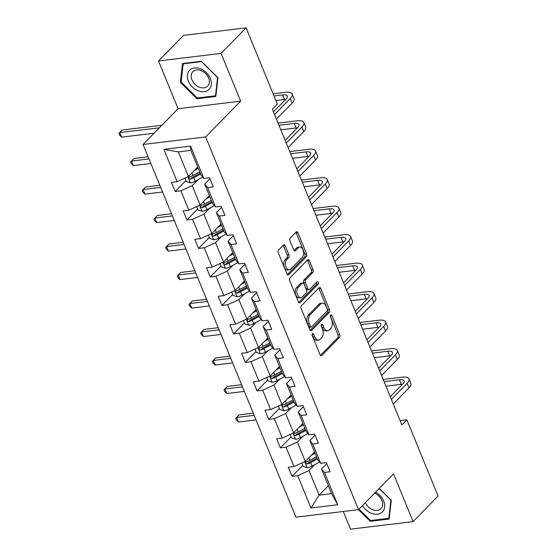 <?xml version="1.0" encoding="UTF-8"?>
<svg xmlns="http://www.w3.org/2000/svg" width="557" height="557" viewBox="0 0 557 557"><rect width="100%" height="100%" fill="white"/><g stroke="black" fill="none" stroke-linecap="round" stroke-linejoin="round"><path stroke-width="0.84" d="M312.435 333.727A1.448 0.849 83.1 0 0 312.261 335.683L320.073 354.725A2.061 1.211 83.1 0 0 321.305 355.77A2.061 1.211 83.1 0 0 321.793 355.512L339.471 337.451A2.061 1.211 83.1 0 0 339.714 334.653L331.902 315.61A1.448 0.849 83.1 0 0 331.046 314.879A1.448 0.849 83.1 0 0 330.705 315.06A1.448 0.849 83.1 0 0 330.531 317.017L331.54 319.481A6.607 3.871 83.1 0 1 330.754 328.428L329.278 329.932A6.607 3.871 83.1 0 1 327.718 330.754A6.607 3.871 83.1 0 1 323.784 327.412L322.775 324.947A1.448 0.849 83.1 0 0 321.911 324.209A1.448 0.849 83.1 0 0 321.57 324.39A1.448 0.849 83.1 0 0 321.396 326.346L322.406 328.811A6.607 3.871 83.1 0 1 321.619 337.758L320.143 339.269A6.607 3.871 83.1 0 1 318.583 340.09A6.607 3.871 83.1 0 1 314.649 336.741L313.64 334.277A1.448 0.849 83.1 0 0 312.776 333.546A1.448 0.849 83.1 0 0 312.435 333.727M285.205 245.755A2.061 1.211 83.1 0 0 283.979 244.711A2.061 1.211 83.1 0 0 283.492 244.962L278.528 250.03A2.061 1.211 83.1 0 0 278.284 252.829L286.959 273.981A2.061 1.211 83.1 0 0 288.185 275.026A2.061 1.211 83.1 0 0 288.672 274.768L306.35 256.707A2.061 1.211 83.1 0 0 306.601 253.908L297.925 232.756A2.061 1.211 83.1 0 0 296.693 231.712A2.061 1.211 83.1 0 0 296.206 231.97L290.218 238.09A2.061 1.211 83.1 0 0 289.967 240.889L293.685 249.94A2.061 1.211 83.1 0 0 294.911 250.984A2.061 1.211 83.1 0 0 295.398 250.727L298.371 247.691A5.521 3.238 83.1 0 1 299.673 247.002A5.521 3.238 83.1 0 1 303.328 250.915A5.521 3.238 83.1 0 1 302.305 257.278L290.663 269.17A5.521 3.238 83.1 0 1 289.362 269.86A5.521 3.238 83.1 0 1 285.706 265.954A5.521 3.238 83.1 0 1 286.73 259.583L288.672 257.599A2.061 1.211 83.1 0 0 288.923 254.807L285.205 245.755L283.513 245.957A2.061 1.211 83.1 0 0 283.137 245.324M240.666 101.158L221.08 53.409L246.09 27.85L183.525 35.39L158.515 60.95L178.094 108.706L143.079 144.486L205.651 136.945L240.666 101.158L178.094 108.706M343.286 511.472L350.534 529.15L413.099 521.61L393.521 473.854L358.506 509.641L205.651 136.945M413.099 521.61L438.115 496.05L406.847 419.811L400.079 420.626M246.09 27.85L277.358 104.089L272.359 109.2L401.841 424.921L406.847 419.811M301.393 305.779A2.061 1.211 83.1 0 0 301.149 308.571L309.817 329.723A2.061 1.211 83.1 0 0 311.05 330.767A2.061 1.211 83.1 0 0 311.537 330.51L329.215 312.449A2.061 1.211 83.1 0 0 329.459 309.65L320.783 288.498A2.061 1.211 83.1 0 0 319.558 287.454A2.061 1.211 83.1 0 0 319.07 287.711L301.393 305.779M298.392 301.852L289.717 280.7A2.061 1.211 83.1 0 1 289.96 277.901L307.638 259.841A2.061 1.211 83.1 0 1 308.125 259.583A2.061 1.211 83.1 0 1 309.358 260.627L313.069 269.679A2.061 1.211 83.1 0 1 312.818 272.477L305.654 279.802A2.061 1.211 83.1 0 0 305.403 282.601L307.868 288.603A2.061 1.211 83.1 0 0 309.093 289.647A2.061 1.211 83.1 0 0 309.588 289.389L317.044 281.765A1.448 0.849 83.1 0 1 317.393 281.584A1.448 0.849 83.1 0 1 318.346 282.608A1.448 0.849 83.1 0 1 318.075 284.272L300.105 302.639A2.061 1.211 83.1 0 1 299.617 302.897A2.061 1.211 83.1 0 1 298.392 301.852M221.08 53.409L158.515 60.95M203.862 178.456L200.966 175.016L190.856 150.369L190.605 146.136L203.862 178.456L209.529 177.774L213.275 186.901L207.608 187.584L215.545 206.939L221.213 206.257L224.958 215.392L219.291 216.074L227.228 235.43L232.896 234.748L236.641 243.875L230.974 244.558L238.911 263.914L244.579 263.231L248.325 272.359L242.657 273.041L250.594 292.397L256.262 291.715L260.008 300.85L254.34 301.532L262.277 320.888L267.945 320.205L271.691 329.333L266.023 330.016L273.96 349.371L279.628 348.689L283.374 357.824L277.706 358.506L285.644 377.862L291.311 377.18L295.057 386.307L289.389 386.99L297.327 406.345L302.994 405.663L306.74 414.791L301.072 415.473L309.01 434.829L314.677 434.147L318.423 443.281L312.755 443.964L320.693 463.32L326.36 462.637L330.106 471.765L324.439 472.447L337.695 504.767L310.98 507.991L297.723 475.671L292.056 476.353L288.31 467.226L293.978 466.536L286.04 447.18L280.373 447.87L276.627 438.735L282.295 438.053L274.357 418.697L268.69 419.379L264.944 410.251L270.611 409.569L262.674 390.213L257.007 390.896L253.261 381.761L258.928 381.079L250.991 361.723L245.324 362.405L241.578 353.277L247.245 352.595L239.308 333.239L233.641 333.922L229.895 324.794L235.562 324.111L227.625 304.749L221.958 305.438L218.212 296.303L223.879 295.621L215.942 276.265L210.274 276.947L206.529 267.82L212.196 267.137L204.259 247.781L198.591 248.464L194.846 239.329L200.513 238.647L192.576 219.291L186.908 219.973L183.162 210.845L188.83 210.163L180.893 190.807L175.225 191.49L171.479 182.362L177.147 181.679L163.89 149.353L190.605 146.136M143.079 144.486L295.934 517.181L358.506 509.641M209.383 195.556L200.13 205.011L192.193 185.655L197.986 179.737M192.193 185.655L180.893 190.807M200.13 205.011L188.83 210.163M215.545 206.939L212.649 203.507L204.704 184.151L207.608 187.584M209.947 178.797L204.704 184.151M221.066 224.039L211.813 233.501L203.876 214.146L209.669 208.227M203.876 214.146L192.576 219.291M211.813 233.501L200.513 238.647M227.228 235.43L224.332 231.99L216.388 212.635L219.291 216.074M221.63 207.281L216.388 212.635M232.749 252.53L223.496 261.985L215.559 242.629L221.352 236.711M215.559 242.629L204.259 247.781M223.496 261.985L212.196 267.137M238.911 263.914L236.015 260.474L228.071 241.118L230.974 244.558M233.313 235.764L228.071 241.118M244.432 281.013L235.179 290.469L227.242 271.113L233.035 265.195M227.242 271.113L215.942 276.265M235.179 290.469L223.879 295.621M250.594 292.397L247.698 288.965L239.754 269.609L242.657 273.041M244.996 264.255L239.754 269.609M256.116 309.504L246.862 318.959L238.925 299.603L244.718 293.685M238.925 299.603L227.625 304.749M246.862 318.959L235.562 324.111M262.277 320.888L259.381 317.448L251.437 298.092L254.34 301.532M256.68 292.738L251.437 298.092M267.799 337.988L258.545 347.443L250.608 328.087L256.401 322.169M250.608 328.087L239.308 333.239M258.545 347.443L247.245 352.595M273.96 349.371L271.064 345.939L263.12 326.576L266.023 330.016M268.363 321.222L263.12 326.576M279.482 366.471L270.229 375.933L262.291 356.577L268.084 350.659M262.291 356.577L250.991 361.723M270.229 375.933L258.928 381.079M285.644 377.862L282.747 374.422L274.803 355.067L277.706 358.506M280.046 349.712L274.803 355.067M291.165 394.962L281.912 404.417L273.974 385.061L279.767 379.143M273.974 385.061L262.674 390.213M281.912 404.417L270.611 409.569M297.327 406.345L294.43 402.906L286.486 383.55L289.389 386.99M291.729 378.196L286.486 383.55M302.848 423.445L293.595 432.9L285.657 413.545L291.45 407.627M285.657 413.545L274.357 418.697M293.595 432.9L282.295 438.053M309.01 434.829L306.113 431.397L298.169 412.041L301.072 415.473M303.412 406.687L298.169 412.041M314.531 451.936L305.278 461.391L297.341 442.035L303.133 436.117M297.341 442.035L286.04 447.18M305.278 461.391L293.978 466.536M320.693 463.32L317.796 459.88L309.852 440.524L312.755 443.964M315.095 435.17L309.852 440.524M328.386 485.711L319.133 495.173L309.024 470.519L314.816 464.601M309.024 470.519L297.723 475.671M310.98 507.991L319.133 495.173L331.652 493.662L321.535 469.008L324.439 472.447M190.856 150.369L178.337 151.873L188.447 176.527L197.7 167.072M326.778 463.654L321.535 469.008M331.652 493.662L337.695 504.767M188.447 176.527L177.147 181.679M163.89 149.353L178.337 151.873M302.771 465.408L292.056 476.353M291.088 436.918L280.373 447.87M279.405 408.434L268.69 419.379M267.722 379.944L257.007 390.896M256.039 351.46L245.324 362.405M244.356 322.976L233.641 333.922M232.673 294.486L221.958 305.438M220.99 266.002L210.274 276.947M209.307 237.519L198.591 248.464M197.624 209.028L186.908 219.973M185.941 180.545L175.225 191.49M358.478 509.641L370.266 521.31L389.106 519.04L391.299 500.283L379.296 488.392M196.962 98.763L215.803 96.493L218.003 77.736L201.349 61.249L182.508 63.519L180.315 82.276L196.962 98.763L197.805 97.907M312.094 334.834L312.957 336.943A6.607 3.871 83.1 0 0 316.891 340.292L318.583 340.09M327.718 330.754L326.026 330.955A6.607 3.871 83.1 0 1 322.092 327.613L321.229 325.504M320.449 355.359L337.779 337.653A2.061 1.211 83.1 0 0 338.022 334.861L330.357 316.167M310.2 330.357L327.523 312.651A2.061 1.211 83.1 0 0 327.767 309.852L319.091 288.707A2.061 1.211 83.1 0 0 318.715 288.073M310.388 326.346A1.448 0.849 83.1 0 0 311.245 327.077A1.448 0.849 83.1 0 0 311.586 326.896L327.105 311.043A1.448 0.849 83.1 0 0 327.279 309.086L326.214 306.489A6.607 3.871 83.1 0 0 322.28 303.14A6.607 3.871 83.1 0 0 320.714 303.962L310.11 314.802A6.607 3.871 83.1 0 0 309.323 323.749L310.388 326.346L308.696 326.548A1.448 0.849 83.1 0 0 309.553 327.279L311.245 327.077M322.28 303.14L320.588 303.342A6.607 3.871 83.1 0 0 319.022 304.164L320.714 303.962M308.696 326.548L307.631 323.951A6.607 3.871 83.1 0 1 308.418 315.004L319.022 304.164M309.093 289.647L307.408 289.856A2.061 1.211 83.1 0 1 306.176 288.805L303.711 282.803A2.061 1.211 83.1 0 1 303.962 280.004L311.126 272.679A2.061 1.211 83.1 0 0 311.377 269.887L307.666 260.836A2.061 1.211 83.1 0 0 307.29 260.203M298.768 302.486L316.383 284.481A1.448 0.849 83.1 0 0 316.48 282.35M298.211 287.405A5.521 3.238 83.1 0 0 297.187 293.776A5.521 3.238 83.1 0 0 300.843 297.682A5.521 3.238 83.1 0 0 302.145 296.992L306.246 292.801A2.061 1.211 83.1 0 0 306.489 290.009L304.031 284A2.061 1.211 83.1 0 0 302.799 282.956A2.061 1.211 83.1 0 0 302.312 283.214L298.211 287.405L296.519 287.607A5.521 3.238 83.1 0 0 295.495 293.978A5.521 3.238 83.1 0 0 299.151 297.884L300.843 297.682M302.799 282.956L301.107 283.165A2.061 1.211 83.1 0 0 300.62 283.416L302.312 283.214M296.519 287.607L300.62 283.416M289.362 269.86L287.67 270.061A5.521 3.238 83.1 0 1 284.014 266.155A5.521 3.238 83.1 0 1 285.045 259.785L286.98 257.807A2.061 1.211 83.1 0 0 287.231 255.009L283.513 245.957M299.673 247.002L297.981 247.211A5.521 3.238 83.1 0 0 296.679 247.893L298.371 247.691M294.061 250.573L296.679 247.893M287.335 274.615L304.658 256.909A2.061 1.211 83.1 0 0 304.909 254.11L296.233 232.965A2.061 1.211 83.1 0 0 295.858 232.325M371.101 520.454L370.266 521.31M181.171 81.406L180.315 82.276M301.776 462.985L303.14 466.32L307.276 467.734A5.57 1.922 -22.3 0 0 312.136 466.07L319.579 461.99M311.071 455.473L315.081 453.273M313.445 453.05L314.705 452.354M316.508 456.74L309.81 460.409A5.57 1.922 157.7 0 1 306.343 461.795C305.173 462.853 305.473 463.584 307.241 463.988A5.57 1.922 -22.3 0 0 310.709 462.602L317.406 458.933M317.03 458.014L309.588 462.094A2.841 0.982 157.7 0 1 308.682 462.519L307.241 463.988M306.343 461.795L305.814 462.087M254.159 415.327L236.607 417.444L238.48 422.011L256.032 419.894M238.48 422.011L236.467 420.138L235.715 418.314L239.106 414.888L253.282 413.183M239.106 414.888L235.715 418.314M383.209 379.484L401.917 377.221A15.77 5.438 157.7 0 1 409.005 378.906L410.878 383.474A15.77 5.438 157.7 0 1 408.97 387.93L393.256 403.985M409.005 378.906A15.77 5.438 157.7 0 1 407.097 383.362L391.383 399.425M390.283 396.737L402.871 383.87A10.513 3.627 -22.3 0 0 404.145 380.904A10.513 3.627 -22.3 0 0 399.418 379.783L384.086 381.629M402.502 384.253A10.513 3.627 -22.3 0 0 401.291 384.344L385.959 386.196M290.093 434.502L291.457 437.83L295.593 439.25A5.57 1.922 -22.3 0 0 300.453 437.586L307.896 433.506M299.387 426.982L303.398 424.789M301.762 424.559L303.022 423.87M304.825 428.256L298.127 431.926A5.57 1.922 157.7 0 1 294.66 433.311C293.49 434.363 293.79 435.094 295.558 435.504A5.57 1.922 -22.3 0 0 299.025 434.119L305.723 430.45M305.347 429.531L297.904 433.611A2.841 0.982 157.7 0 1 296.999 434.028L295.558 435.504M294.66 433.311L294.131 433.604M242.476 386.843L224.924 388.96L226.796 393.521L244.349 391.404M226.796 393.521L224.784 391.655L224.032 389.823L227.423 386.405L241.599 384.692M227.423 386.405L224.032 389.823M278.409 406.011L279.774 409.346L283.91 410.767A5.57 1.922 -22.3 0 0 288.77 409.103L296.213 405.023M287.704 398.499L291.715 396.299M290.079 396.076L291.339 395.379M293.142 399.773L286.444 403.442A5.57 1.922 157.7 0 1 282.977 404.828C281.807 405.879 282.107 406.61 283.875 407.014A5.57 1.922 -22.3 0 0 287.342 405.628L294.04 401.959M293.664 401.04L286.221 405.12A2.841 0.982 157.7 0 1 285.316 405.545L283.875 407.014M282.977 404.828L282.448 405.113M230.793 358.353L213.24 360.47L215.113 365.037L232.666 362.92M215.113 365.037L213.101 363.164L212.349 361.34L215.74 357.914L229.916 356.208M215.74 357.914L212.349 361.34M371.526 350.994L390.234 348.738A15.77 5.438 157.7 0 1 397.322 350.423L399.195 354.99A15.77 5.438 157.7 0 1 397.287 359.439L381.573 375.502M397.322 350.423A15.77 5.438 157.7 0 1 395.414 354.879L379.7 370.934M378.6 368.254L391.188 355.387A10.513 3.627 -22.3 0 0 392.462 352.414A10.513 3.627 -22.3 0 0 387.735 351.293L372.403 353.145M390.819 355.763A10.513 3.627 -22.3 0 0 389.608 355.86L374.276 357.705M359.843 322.51L378.551 320.254A15.77 5.438 157.7 0 1 385.639 321.939L387.512 326.499A15.77 5.438 157.7 0 1 385.604 330.955L369.89 347.018M385.639 321.939A15.77 5.438 157.7 0 1 383.731 326.388L368.017 342.451M366.917 339.763L379.505 326.903A10.513 3.627 -22.3 0 0 380.779 323.93A10.513 3.627 -22.3 0 0 376.052 322.809L360.72 324.654M379.136 327.279A10.513 3.627 -22.3 0 0 377.924 327.37L362.593 329.222M362.551 505.498A13.667 10.019 -135.6 0 0 371.38 513.289A13.667 10.019 -135.6 0 0 384.49 507.887A13.667 10.019 -135.6 0 0 375.585 492.179M365.343 502.651A10.346 7.582 -135.6 0 0 372.598 509.704A10.346 7.582 -135.6 0 0 380.967 508.652A10.346 7.582 -135.6 0 0 374.624 493.168M379.171 488.517L390.917 500.144L388.786 518.323L370.53 520.523L359.014 509.119M389.246 517.857L388.786 518.323M198.076 90.742A13.667 10.019 -135.6 0 0 211.312 84.587A13.667 10.019 -135.6 0 0 200.638 68.859A13.667 10.019 -135.6 0 0 187.403 75.014A13.667 10.019 -135.6 0 0 198.076 90.742M199.302 87.157A10.346 7.582 -135.6 0 0 207.664 86.105A10.346 7.582 -135.6 0 0 201.237 70.586A10.346 7.582 -135.6 0 0 192.875 71.63A10.346 7.582 -135.6 0 0 199.302 87.157M183.225 63.832L201.481 61.625L217.613 77.604L215.489 95.776L197.234 97.976L181.102 82.004L183.225 63.832L183.664 63.38M215.942 95.31L215.489 95.776M266.726 377.528L268.091 380.863L272.227 382.276A5.57 1.922 -22.3 0 0 277.087 380.612L284.53 376.532M276.021 370.015L280.032 367.815M278.396 367.592L279.656 366.896M281.459 371.282L274.761 374.952A5.57 1.922 157.7 0 1 271.294 376.337C270.124 377.388 270.423 378.119 272.192 378.53A5.57 1.922 -22.3 0 0 275.659 377.145L282.357 373.475M281.981 372.556L274.538 376.636A2.841 0.982 157.7 0 1 273.633 377.061L272.192 378.53M271.294 376.337L270.765 376.629M219.11 329.869L201.557 331.986L203.43 336.553L220.983 334.437M203.43 336.553L201.418 334.68L200.666 332.856L204.057 329.431L218.233 327.718M204.057 329.431L200.666 332.856M348.16 294.019L366.868 291.764A15.77 5.438 157.7 0 1 373.956 293.448L375.829 298.016A15.77 5.438 157.7 0 1 373.921 302.472L358.207 318.527M373.956 293.448A15.77 5.438 157.7 0 1 372.048 297.904L356.334 313.967M355.234 311.279L367.822 298.413A10.513 3.627 -22.3 0 0 369.096 295.447A10.513 3.627 -22.3 0 0 364.369 294.319L349.037 296.171M367.453 298.789A10.513 3.627 -22.3 0 0 366.241 298.886L350.91 300.738M255.043 349.044L256.408 352.372L260.544 353.792A5.57 1.922 -22.3 0 0 265.404 352.128L272.846 348.048M264.338 341.525L268.349 339.324M266.712 339.102L267.973 338.412M269.776 342.799L263.078 346.468A5.57 1.922 157.7 0 1 259.611 347.853C258.441 348.905 258.74 349.636 260.509 350.04A5.57 1.922 -22.3 0 0 263.976 348.654L270.674 344.992M270.298 344.073L262.855 348.153A2.841 0.982 157.7 0 1 261.95 348.571L260.509 350.04M259.611 347.853L259.082 348.146M207.427 301.386L189.874 303.502L191.747 308.063L209.3 305.946M191.747 308.063L189.735 306.197L188.983 304.366L192.374 300.947L206.55 299.234M192.374 300.947L188.983 304.366M336.477 265.536L355.185 263.28A15.77 5.438 157.7 0 1 362.273 264.965L364.146 269.525A15.77 5.438 157.7 0 1 362.238 273.981L346.524 290.044M362.273 264.965A15.77 5.438 157.7 0 1 360.365 269.421L344.651 285.476M343.551 282.789L356.139 269.929A10.513 3.627 -22.3 0 0 357.413 266.956A10.513 3.627 -22.3 0 0 352.685 265.835L337.354 267.687M355.77 270.305A10.513 3.627 -22.3 0 0 354.558 270.403L339.227 272.248M243.36 320.553L244.725 323.889L248.861 325.302A5.57 1.922 -22.3 0 0 253.72 323.638L261.163 319.565M252.655 313.041L256.666 310.841M255.029 310.618L256.29 309.922M258.093 314.308L251.395 317.977A5.57 1.922 157.7 0 1 247.928 319.363C246.758 320.421 247.057 321.152 248.826 321.556A5.57 1.922 -22.3 0 0 252.293 320.171L258.991 316.501M258.615 315.582L251.172 319.662A2.841 0.982 157.7 0 1 250.267 320.087L248.826 321.556M247.928 319.363L247.399 319.655M195.744 272.895L178.191 275.012L180.064 279.579L197.617 277.463M180.064 279.579L178.052 277.706L177.3 275.882L180.691 272.457L194.866 270.751M180.691 272.457L177.3 275.882M324.794 237.052L343.502 234.796A15.77 5.438 157.7 0 1 350.59 236.474L352.463 241.042A15.77 5.438 157.7 0 1 350.555 245.498L334.841 261.553M350.59 236.474A15.77 5.438 157.7 0 1 348.682 240.93L332.968 256.993M331.868 254.305L344.456 241.439A10.513 3.627 -22.3 0 0 345.73 238.473A10.513 3.627 -22.3 0 0 341.002 237.352L325.671 239.197M344.087 241.822A10.513 3.627 -22.3 0 0 342.875 241.912L327.544 243.764M231.677 292.07L233.042 295.398L237.178 296.818A5.57 1.922 -22.3 0 0 242.037 295.154L249.48 291.074M240.972 284.557L244.983 282.357M243.346 282.134L244.607 281.438M246.41 285.825L239.712 289.494A5.57 1.922 157.7 0 1 236.245 290.879C235.075 291.931 235.374 292.662 237.143 293.073A5.57 1.922 -22.3 0 0 240.61 291.687L247.308 288.018M246.932 287.099L239.489 291.179A2.841 0.982 157.7 0 1 238.584 291.596L237.143 293.073M236.245 290.879L235.715 291.172M184.061 244.412L166.508 246.528L168.381 251.096L185.934 248.972M168.381 251.096L166.369 249.223L165.617 247.392L169.008 243.973L183.183 242.26M169.008 243.973L165.617 247.392M313.111 208.562L331.819 206.306A15.77 5.438 157.7 0 1 338.907 207.991L340.78 212.558A15.77 5.438 157.7 0 1 338.872 217.014L323.157 233.07M338.907 207.991A15.77 5.438 157.7 0 1 336.999 212.447L321.285 228.502M320.184 225.822L332.773 212.955A10.513 3.627 -22.3 0 0 334.047 209.982A10.513 3.627 -22.3 0 0 329.319 208.861L313.988 210.713M332.404 213.331A10.513 3.627 -22.3 0 0 331.192 213.428L315.861 215.274M219.994 263.579L221.359 266.914L225.494 268.335A5.57 1.922 -22.3 0 0 230.354 266.671L237.797 262.591M229.289 256.067L233.299 253.867M231.663 253.644L232.923 252.955M234.727 257.341L228.029 261.01A5.57 1.922 157.7 0 1 224.562 262.396C223.392 263.447 223.691 264.178 225.46 264.582A5.57 1.922 -22.3 0 0 228.927 263.196L235.625 259.527M235.249 258.615L227.806 262.688A2.841 0.982 157.7 0 1 226.901 263.113L225.46 264.582M224.562 262.396L224.032 262.688M172.378 215.921L154.825 218.038L156.698 222.605L174.25 220.488M156.698 222.605L154.686 220.732L153.934 218.908L157.325 215.482L171.5 213.777M157.325 215.482L153.934 218.908M301.428 180.078L320.136 177.822A15.77 5.438 157.7 0 1 327.224 179.507L329.096 184.068A15.77 5.438 157.7 0 1 327.189 188.524L311.474 204.586M327.224 179.507A15.77 5.438 157.7 0 1 325.316 183.956L309.601 200.019M308.501 197.331L321.09 184.471A10.513 3.627 -22.3 0 0 322.364 181.498A10.513 3.627 -22.3 0 0 317.636 180.377L302.305 182.223M320.721 184.847A10.513 3.627 -22.3 0 0 319.509 184.945L304.178 186.79M208.311 235.096L209.676 238.431L213.811 239.844A5.57 1.922 -22.3 0 0 218.671 238.18L226.114 234.1M217.606 227.583L221.616 225.383M219.98 225.16L221.24 224.464M223.044 228.85L216.346 232.52A5.57 1.922 157.7 0 1 212.878 233.905C211.709 234.963 212.008 235.688 213.777 236.098A5.57 1.922 -22.3 0 0 217.244 234.713L223.942 231.044M223.566 230.125L216.123 234.205A2.841 0.982 157.7 0 1 215.218 234.629L213.777 236.098M212.878 233.905L212.349 234.198M160.695 187.437L143.142 189.554L145.015 194.121L162.567 192.005M145.015 194.121L143.003 192.249L142.251 190.424L145.642 186.999L159.817 185.293M145.642 186.999L142.251 190.424M289.744 151.588L308.453 149.332A15.77 5.438 157.7 0 1 315.541 151.017L317.413 155.584A15.77 5.438 157.7 0 1 315.506 160.04L299.791 176.096M315.541 151.017A15.77 5.438 157.7 0 1 313.633 155.473L297.918 171.535M296.818 168.848L309.407 155.981A10.513 3.627 -22.3 0 0 310.681 153.015A10.513 3.627 -22.3 0 0 305.953 151.887L290.622 153.739M309.038 156.364A10.513 3.627 -22.3 0 0 307.826 156.454L292.495 158.306M196.628 206.612L197.993 209.94L202.128 211.361A5.57 1.922 -22.3 0 0 206.988 209.697L214.431 205.617M205.923 199.093L209.933 196.9M208.297 196.67L209.557 195.98M211.361 200.367L204.663 204.036A5.57 1.922 157.7 0 1 201.195 205.422C200.026 206.473 200.325 207.204 202.094 207.615A5.57 1.922 -22.3 0 0 205.561 206.229L212.259 202.56M211.883 201.641L204.44 205.721A2.841 0.982 157.7 0 1 203.535 206.139L202.094 207.615M201.195 205.422L200.666 205.714M149.011 158.954L131.459 161.07L133.332 165.631L150.884 163.514M133.332 165.631L131.32 163.765L130.568 161.934L133.959 158.515L148.134 156.802M133.959 158.515L130.568 161.934M278.061 123.104L296.77 120.848A15.77 5.438 157.7 0 1 303.857 122.533L305.73 127.1A15.77 5.438 157.7 0 1 303.823 131.549L288.108 147.612M303.857 122.533A15.77 5.438 157.7 0 1 301.95 126.989L286.235 143.045M285.135 140.364L297.723 127.497A10.513 3.627 -22.3 0 0 298.998 124.524A10.513 3.627 -22.3 0 0 294.27 123.403L278.939 125.255M297.354 127.873A10.513 3.627 -22.3 0 0 296.143 127.971L280.812 129.816M184.945 178.122L186.31 181.457L190.445 182.87A5.57 1.922 -22.3 0 0 195.305 181.206L202.748 177.133M194.24 170.609L198.25 168.409M196.614 168.186L197.874 167.49M199.678 171.876L192.98 175.546A5.57 1.922 157.7 0 1 189.512 176.931C188.343 177.989 188.642 178.72 190.41 179.124A5.57 1.922 -22.3 0 0 193.878 177.739L200.576 174.069M200.2 173.15L192.757 177.23A2.841 0.982 157.7 0 1 191.852 177.655L190.41 179.124M189.512 176.931L188.983 177.223M159.406 127.804L119.776 132.58L121.649 137.147L154.094 133.234M121.649 137.147L119.637 135.274L118.885 133.45L122.275 130.025L161.906 125.248M122.275 130.025L118.885 133.45M273.139 93.806L285.087 92.365A15.77 5.438 157.7 0 1 292.174 94.042L294.047 98.61A15.77 5.438 157.7 0 1 292.14 103.066L276.425 119.121M292.174 94.042A15.77 5.438 157.7 0 1 290.267 98.498L274.552 114.561M273.452 111.873L286.04 99.014A10.513 3.627 -22.3 0 0 287.315 96.041A10.513 3.627 -22.3 0 0 282.587 94.92L274.023 95.95M285.671 99.39A10.513 3.627 -22.3 0 0 284.46 99.48L275.896 100.518M312.957 336.943L314.649 336.741M321.25 325.128L322.775 324.947M322.092 327.613L323.784 327.412M330.385 315.791L331.902 315.61M338.022 334.861L339.714 334.653M337.779 337.653L339.471 337.451M320.769 355.638L321.793 355.512M312.115 334.458L313.64 334.277M319.091 288.707L320.783 288.498M327.767 309.852L329.459 309.65M327.523 312.651L329.215 312.449M310.514 330.635L311.537 330.51M308.418 315.004L310.11 314.802M307.631 323.951L309.323 323.749M307.666 260.836L309.358 260.627M311.377 269.887L313.069 269.679M311.126 272.679L312.818 272.477M303.962 280.004L305.654 279.802M303.711 282.803L305.403 282.601M306.176 288.805L307.868 288.603M316.383 284.481L318.075 284.272M299.081 302.764L300.105 302.639M287.231 255.009L288.923 254.807M286.98 257.807L288.672 257.599M285.045 259.785L286.73 259.583M294.375 250.852L295.398 250.727M296.233 232.965L297.925 232.756M304.909 254.11L306.601 253.908M304.658 256.909L306.35 256.707M287.656 274.893L288.672 274.768M304.693 461.656L307.172 467.699M310.709 462.602L312.136 466.07M308.752 457.84L309.81 460.409M408.97 387.93L407.097 383.362M401.291 384.344L399.418 379.783M293.01 433.172L295.488 439.215M299.025 434.119L300.453 437.586M297.069 429.35L298.127 431.926M281.327 404.688L283.805 410.732M287.342 405.628L288.77 409.103M285.386 400.866L286.444 403.442M397.287 359.439L395.414 354.879M389.608 355.86L387.735 351.293M385.604 330.955L383.731 326.388M377.924 327.37L376.052 322.809M269.644 376.198L272.122 382.241M275.659 377.145L277.087 380.612M273.703 372.382L274.761 374.952M373.921 302.472L372.048 297.904M366.241 298.886L364.369 294.319M257.961 347.714L260.439 353.758M263.976 348.654L265.404 352.128M262.02 343.892L263.078 346.468M362.238 273.981L360.365 269.421M354.558 270.403L352.685 265.835M246.278 319.224L248.756 325.267M252.293 320.171L253.72 323.638M250.337 315.408L251.395 317.977M350.555 245.498L348.682 240.93M342.875 241.912L341.002 237.352M234.594 290.74L237.073 296.784M240.61 291.687L242.037 295.154M238.654 286.918L239.712 289.494M338.872 217.014L336.999 212.447M331.192 213.428L329.319 208.861M222.911 262.256L225.39 268.3M228.927 263.196L230.354 266.671M226.971 258.434L228.029 261.01M327.189 188.524L325.316 183.956M319.509 184.945L317.636 180.377M211.228 233.766L213.707 239.809M217.244 234.713L218.671 238.18M215.287 229.95L216.346 232.52M315.506 160.04L313.633 155.473M307.826 156.454L305.953 151.887M199.545 205.282L202.024 211.326M205.561 206.229L206.988 209.697M203.604 201.46L204.663 204.036M303.823 131.549L301.95 126.989M296.143 127.971L294.27 123.403M187.862 176.792L190.341 182.835M193.878 177.739L195.305 181.206M191.921 172.976L192.98 175.546M292.14 103.066L290.267 98.498M284.46 99.48L282.587 94.92"/></g></svg>

